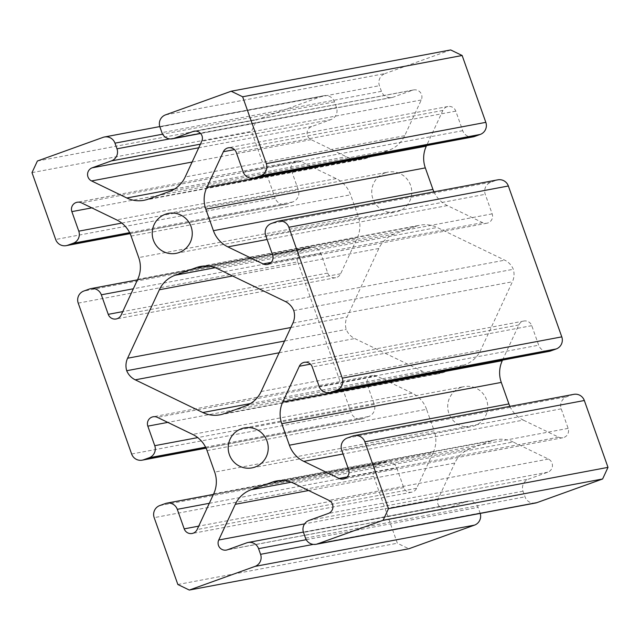 <?xml version="1.0" encoding="UTF-8"?>
<svg xmlns="http://www.w3.org/2000/svg" width="640" height="640" viewBox="0 0 640 640"><rect width="100%" height="100%" fill="white"/><g stroke="black" fill="none" stroke-linecap="round" stroke-linejoin="round"><path stroke-width="0.48" stroke-dasharray="3.2 2.4" d="M213.688 493.848L433.2 452.56L416.632 488.28A7.112 6.992 79.3 0 1 403.72 487.584L396.8 468.04A9.488 9.328 -100.7 0 0 384.856 462.264L379.296 464.264A9.488 9.328 -100.7 0 0 373.688 476.368L397.36 543.224L408.824 548.768M502.528 360.136L518.84 324.96A7.112 6.992 79.3 0 1 531.76 325.656L538.68 345.192A9.488 9.328 -100.7 0 0 549.208 351.352M293.656 483.288L513.168 442.008L548.416 459.064A7.112 6.992 79.3 0 1 547.816 472.184L528.632 479.088A9.488 9.328 -100.7 0 0 523.016 491.192L525.024 496.848A9.488 9.328 -100.7 0 0 535.552 503.008M103.032 137.376L322.544 96.088A9.488 9.328 79.3 0 1 334.488 101.872L336.488 107.528A9.488 9.328 79.3 0 1 330.88 119.624L311.696 126.536A7.112 6.992 -100.7 0 0 311.096 139.656L346.344 156.712A28.456 27.976 -100.7 0 0 363.504 159.016A28.456 27.976 -100.7 0 0 367.744 157.856L388.864 150.256A28.456 27.976 -100.7 0 0 404.696 135.696L421.264 99.984A7.112 6.992 -100.7 0 0 412.552 90.216L393.368 97.12A9.488 9.328 79.3 0 1 381.424 91.344L379.424 85.688A9.488 9.328 79.3 0 1 385.032 73.584L165.52 114.872M78.216 303.128L297.72 261.848A9.488 9.328 79.3 0 1 303.336 249.744L308.888 247.744A9.488 9.328 79.3 0 1 320.832 253.52L327.752 273.064A7.112 6.992 -100.7 0 0 340.664 273.76L357.232 238.04A28.456 27.976 -100.7 0 0 358.224 216.304L350.608 194.792A28.456 27.976 -100.7 0 0 336.184 178.608L300.936 161.56A7.112 6.992 -100.7 0 0 291.376 170.344L298.296 189.88A9.488 9.328 79.3 0 1 292.688 201.984L287.128 203.984A9.488 9.328 79.3 0 1 275.184 198.208L55.672 239.488M433.928 191.848A28.456 27.976 -100.7 0 0 447.36 205.584L482.608 222.64A7.112 6.992 -100.7 0 0 492.168 213.856L485.248 194.312A9.488 9.328 79.3 0 1 490.864 182.216L496.416 180.216A9.488 9.328 79.3 0 1 497.832 179.832M384.984 172.936A20.336 19.992 -100.7 0 0 395.528 212.088A20.336 19.992 -100.7 0 0 411.064 186.848A20.336 19.992 -100.7 0 0 384.984 172.936M460.952 387.456A20.336 19.992 -100.7 0 0 471.496 426.608A20.336 19.992 -100.7 0 0 487.032 401.368A20.336 19.992 -100.7 0 0 460.952 387.456M415.832 226.328L394.656 233.952A28.384 27.896 -100.7 0 0 378.864 248.472L347.104 316.936A17.456 17.16 -100.7 0 0 346.224 329.44A17.456 17.16 -100.7 0 0 354.76 338.544L422.336 371.24A28.384 27.896 -100.7 0 0 439.456 373.536A28.384 27.896 -100.7 0 0 443.68 372.392L464.856 364.76A28.384 27.896 -100.7 0 0 480.648 350.24L512.4 281.776A17.456 17.16 -100.7 0 0 513.288 269.28A17.456 17.16 -100.7 0 0 504.752 260.168L437.176 227.472A28.384 27.896 -100.7 0 0 420.056 225.176A28.384 27.896 -100.7 0 0 415.832 226.328L204.904 266M433.2 452.56A28.456 27.976 -100.7 0 0 434.192 430.824L214.68 472.104M207.064 450.6L426.576 409.312L434.192 430.824M426.576 409.312A28.456 27.976 -100.7 0 0 412.152 393.128L192.64 434.416M297.72 261.848L351.152 412.728A9.488 9.328 -100.7 0 0 363.096 418.504L368.648 416.504A9.488 9.328 -100.7 0 0 374.264 404.4L367.344 384.864A7.112 6.992 79.3 0 1 376.904 376.08L412.152 393.128M322.544 96.088L256.896 119.728L251.512 131.344L275.184 198.208M450.68 49.944L385.032 73.584M473.24 136.84A9.488 9.328 79.3 0 1 462.712 130.672L455.792 111.136A7.112 6.992 -100.7 0 0 442.88 110.44L426.568 145.616M509.896 406.368A28.456 27.976 -100.7 0 0 523.328 420.104L343.08 454M573.792 394.352A9.488 9.328 -100.7 0 0 572.384 394.736L566.824 396.736A9.488 9.328 -100.7 0 0 561.216 408.832L568.136 428.376A7.112 6.992 79.3 0 1 558.576 437.16L523.328 420.104M513.168 442.008A28.456 27.976 -100.7 0 0 496.008 439.704A28.456 27.976 -100.7 0 0 491.768 440.856L280.856 480.52M291.144 482.224L470.648 448.464L491.768 440.856M470.648 448.464A28.456 27.976 -100.7 0 0 454.816 463.024L308.6 490.52M480.216 513.416A9.488 9.328 -100.7 0 0 480.088 513.032L478.08 507.368A9.488 9.328 -100.7 0 0 466.144 501.592L446.96 508.504A7.112 6.992 79.3 0 1 438.248 498.736L454.816 463.024M177.856 584.504L397.36 543.224M37.384 161.016L256.896 119.728M32 172.632L251.512 131.344M284.552 341.04L346.224 329.44M293.776 310.56L513.288 269.28M416.632 488.28L197.12 529.56M518.84 324.96L310.456 364.152M548.416 459.064L328.912 500.344M412.552 90.216L195.192 131.096M291.376 170.344L91.824 207.872M492.168 213.856L272.656 255.136M373.688 476.368L154.176 517.648M131.64 454.008L351.152 412.728M232.592 275.984L378.864 248.472M215.192 267.704L394.656 233.952M290.824 327.528L347.104 316.936M279.112 352.776L354.76 338.544M250.488 403.56L422.336 371.24M224.168 413.672L443.68 372.392M245.344 406.048L464.856 364.76M261.136 391.528L480.648 350.24M292.896 323.064L512.4 281.776M285.24 301.456L504.752 260.168M217.664 268.76L437.176 227.472M442.88 110.44L234.488 149.632M455.792 111.136L236.28 152.416M462.712 130.672L243.2 171.96M490.864 182.216L271.352 223.496M276.904 221.496L496.416 180.216M265.736 235.6L485.248 194.312M482.608 222.64L271.176 262.408M447.36 205.584L267.112 239.488M130.056 233.52L287.128 203.984M292.688 201.984L129.632 232.648M121.776 223.08L298.296 189.88M300.936 161.56L81.424 202.84M336.184 178.608L116.672 219.896M131.104 236.08L350.608 194.792M358.224 216.304L138.72 257.584M137.72 279.328L357.232 238.04M340.664 273.76L121.16 315.04M327.752 273.064L122.744 311.616M320.832 253.52L133.336 288.784M89.384 289.032L308.888 247.744M303.336 249.744L83.824 291.032M159.912 126.968L379.424 85.688M381.424 91.344L161.92 132.632M200.536 133.384L393.368 97.12M421.264 99.984L201.752 141.264M404.696 135.696L185.184 176.976M169.352 191.536L388.864 150.256M367.744 157.856L148.232 199.144M174.56 189.016L346.344 156.712M311.096 139.656L192.12 162.032M311.696 126.536L198.728 147.784M330.88 119.624L200.408 144.16M169.728 138.888L336.488 107.528M334.488 101.872L162.632 134.192M305.512 538.128L525.024 496.848M523.016 491.192L303.512 532.472M309.12 520.376L528.632 479.088M547.816 472.184L328.304 513.464M438.248 498.736L304.616 523.864M446.96 508.504L227.448 549.784M466.144 501.592L246.632 542.88M306.224 539.696L478.08 507.368M480.088 513.032L313.32 544.392M319.168 386.48L538.68 345.192M531.76 325.656L312.248 366.936M558.576 437.16L347.144 476.92M568.136 428.376L348.624 469.656M561.216 408.832L341.704 450.12M347.312 438.016L566.824 396.736M572.384 394.736L352.872 436.016M159.792 505.552L379.296 464.264M384.856 462.264L165.344 503.552M209.296 503.304L396.8 468.04M403.72 487.584L198.712 526.136M376.904 376.08L157.392 417.36M367.344 384.864L167.792 422.392M374.264 404.4L197.744 437.6M205.592 447.168L368.648 416.504M363.096 418.504L206.024 448.04M413.616 89.928L194.104 131.208M176.024 253.368L395.528 212.088M251.984 467.888L471.496 426.608M244.472 427.912L463.976 386.632M168.504 213.392L388.016 172.112M219.944 414.824L439.456 373.536M200.544 266.464L420.056 225.176M447.896 106.512L228.384 147.792M486.904 223.216L267.392 264.496M285.712 204.368L130.104 233.632M296.64 160.984L77.136 202.264M335.648 277.688L116.136 318.968M310.304 247.36L137.472 279.864M391.96 97.504L200.632 133.488M323.96 95.704L159.784 126.584M445.896 508.792L226.384 550.072M467.552 501.208L303.384 532.088M523.864 321.032L304.352 362.312M562.864 437.736L343.36 479.016M386.264 461.88L213.432 494.384M411.616 492.208L192.104 533.488M372.608 375.504L153.096 416.784M361.68 418.888L206.072 448.152M143.992 200.296L363.504 159.016M276.496 480.984L496.008 439.704"/><path stroke-width="0.96" d="M197.744 437.6L154.752 445.688L147.832 426.144A7.112 6.992 79.3 0 1 157.392 417.36L192.64 434.416A28.456 27.976 79.3 0 1 207.064 450.6L214.68 472.104A28.456 27.976 79.3 0 1 213.688 493.848L197.12 529.56A7.112 6.992 79.3 0 1 184.208 528.864L177.288 509.328L209.296 503.304M536.968 502.624L317.456 543.912A9.488 9.328 79.3 0 1 316.04 544.296L535.552 503.008A9.488 9.328 -100.7 0 0 536.968 502.624L602.616 478.984L608 467.368L584.328 400.512A9.488 9.328 -100.7 0 0 573.792 394.352L354.288 435.632A9.488 9.328 79.3 0 0 352.872 436.016L347.312 438.016A9.488 9.328 79.3 0 0 341.704 450.12L348.624 469.656A7.112 6.992 79.3 0 1 339.064 478.44L303.816 461.384A28.456 27.976 79.3 0 1 289.392 445.208L281.776 423.696A28.456 27.976 79.3 0 1 282.768 401.96L299.336 366.24A7.112 6.992 79.3 0 1 312.248 366.936L319.168 386.48A9.488 9.328 79.3 0 0 331.112 392.256L336.664 390.256L556.176 348.968A9.488 9.328 -100.7 0 0 561.784 336.872L508.36 185.992L288.848 227.272A9.488 9.328 -100.7 0 0 276.904 221.496L271.352 223.496A9.488 9.328 -100.7 0 0 265.736 235.6L272.656 255.136A7.112 6.992 -100.7 0 1 263.104 263.92L227.848 246.872A28.456 27.976 79.3 0 1 213.424 230.688L432.936 189.4A28.456 27.976 -100.7 0 0 433.928 191.848M303.384 532.088L248.04 542.496A9.488 9.328 79.3 0 0 246.632 542.88L227.448 549.784A7.112 6.992 79.3 0 1 218.736 540.016L235.304 504.304A28.456 27.976 79.3 0 1 251.136 489.744L272.256 482.144A28.456 27.976 79.3 0 1 276.496 480.984A28.456 27.976 79.3 0 1 293.656 483.288L328.912 500.344A7.112 6.992 79.3 0 1 328.304 513.464L309.12 520.376A9.488 9.328 79.3 0 0 303.512 532.472L305.512 538.128A9.488 9.328 79.3 0 0 316.04 544.296M200.408 144.16L111.368 160.912L92.184 167.816A7.112 6.992 -100.7 0 0 91.584 180.936L126.832 197.992A28.456 27.976 79.3 0 0 143.992 200.296A28.456 27.976 79.3 0 0 148.232 199.144L169.352 191.536A28.456 27.976 79.3 0 0 185.184 176.976L201.752 141.264A7.112 6.992 -100.7 0 0 193.048 131.496L173.856 138.408L200.536 133.384M133.336 288.784L101.32 294.808L108.24 314.344A7.112 6.992 -100.7 0 0 121.16 315.04L137.72 279.328A28.456 27.976 79.3 0 0 138.72 257.584L131.104 236.08A28.456 27.976 79.3 0 0 116.672 219.896L81.424 202.84A7.112 6.992 -100.7 0 0 71.864 211.624L78.784 231.168L121.776 223.08M165.472 214.216A20.336 19.992 -100.7 0 0 176.024 253.368A20.336 19.992 -100.7 0 0 191.552 228.128A20.336 19.992 -100.7 0 0 165.472 214.216M241.44 428.736A20.336 19.992 -100.7 0 0 251.984 467.888A20.336 19.992 -100.7 0 0 267.52 442.648A20.336 19.992 -100.7 0 0 241.44 428.736M175.144 275.24A28.384 27.896 -100.7 0 0 159.352 289.76L127.6 358.224A17.456 17.16 -100.7 0 0 126.712 370.72A17.456 17.16 -100.7 0 0 135.248 379.832L202.824 412.528A28.384 27.896 -100.7 0 0 219.944 414.824A28.384 27.896 -100.7 0 0 224.168 413.672L245.344 406.048A28.384 27.896 -100.7 0 0 261.136 391.528L292.896 323.064A17.456 17.16 -100.7 0 0 293.776 310.56A17.456 17.16 -100.7 0 0 285.24 301.456L217.664 268.76A28.384 27.896 -100.7 0 0 200.544 266.464A28.384 27.896 -100.7 0 0 196.32 267.608L175.144 275.24L215.192 267.704M313.32 544.392L260.576 554.312A9.488 9.328 79.3 0 1 254.968 566.416L189.32 590.056L177.856 584.504L154.176 517.648A9.488 9.328 79.3 0 1 159.792 505.552L165.344 503.552A9.488 9.328 79.3 0 1 177.288 509.328M260.576 554.312L258.576 548.656L306.224 539.696M248.04 542.496A9.488 9.328 79.3 0 1 258.576 548.656M317.456 543.912L383.104 520.272L388.488 508.656L364.816 441.792L584.328 400.512M354.288 435.632A9.488 9.328 79.3 0 1 364.816 441.792M561.784 336.872L342.28 378.152A9.488 9.328 79.3 0 1 336.664 390.256M342.28 378.152L288.848 227.272M426.568 145.616L426.312 146.152A28.456 27.976 -100.7 0 0 425.32 167.896L205.808 209.176L213.424 230.688M205.808 209.176A28.456 27.976 79.3 0 1 206.808 187.44L426.312 146.152M480.208 134.448L260.704 175.736A9.488 9.328 -100.7 0 0 266.312 163.632L485.824 122.352A9.488 9.328 79.3 0 1 480.208 134.448L474.656 136.448A9.488 9.328 79.3 0 1 473.24 136.84L253.736 178.12A9.488 9.328 -100.7 0 1 243.2 171.96L236.28 152.416A7.112 6.992 -100.7 0 0 223.368 151.72L206.808 187.44M253.736 178.12A9.488 9.328 -100.7 0 0 255.144 177.736L474.656 136.448M260.704 175.736L255.144 177.736M266.312 163.632L242.64 96.776L231.176 91.232L165.52 114.872A9.488 9.328 -100.7 0 0 159.912 126.968L161.92 132.632A9.488 9.328 -100.7 0 0 173.856 138.408M111.368 160.912A9.488 9.328 -100.7 0 0 116.984 148.808L169.728 138.888M162.632 134.192L114.976 143.152L116.984 148.808M114.976 143.152A9.488 9.328 -100.7 0 0 103.032 137.376L37.384 161.016L32 172.632L55.672 239.488A9.488 9.328 -100.7 0 0 67.616 245.264L130.056 233.52M129.632 232.648L73.176 243.264L67.616 245.264M73.176 243.264A9.488 9.328 -100.7 0 0 78.784 231.168M101.32 294.808A9.488 9.328 -100.7 0 0 89.384 289.032L83.824 291.032A9.488 9.328 -100.7 0 0 78.216 303.128L131.64 454.008A9.488 9.328 79.3 0 0 143.584 459.784L149.136 457.784L205.592 447.168M154.752 445.688A9.488 9.328 79.3 0 1 149.136 457.784M485.824 122.352L462.144 55.496L450.68 49.944L231.176 91.232M425.32 167.896L432.936 189.4M278.32 221.112L497.832 179.832A9.488 9.328 79.3 0 1 508.36 185.992M329.696 392.64L549.208 351.352A9.488 9.328 -100.7 0 0 550.616 350.968L556.176 348.968M282.768 401.96L502.28 360.672L502.528 360.136M502.28 360.672A28.456 27.976 -100.7 0 0 501.28 382.416L281.776 423.696M289.392 445.208L508.896 403.92L501.28 382.416M508.896 403.92A28.456 27.976 -100.7 0 0 509.896 406.368M189.32 590.056L408.824 548.768L474.48 525.128A9.488 9.328 -100.7 0 0 480.216 513.416M383.104 520.272L602.616 478.984M242.64 96.776L462.144 55.496M388.488 508.656L608 467.368M126.712 370.72L284.552 341.04M310.456 364.152L299.336 366.24M195.192 131.096L193.048 131.496M91.824 207.872L71.864 211.624M254.968 566.416L474.48 525.128M159.352 289.76L232.592 275.984M127.6 358.224L290.824 327.528M135.248 379.832L279.112 352.776M202.824 412.528L250.488 403.56M196.32 267.608L204.904 266M234.488 149.632L223.368 151.72M271.176 262.408L263.104 263.92M267.112 239.488L227.848 246.872M122.744 311.616L108.24 314.344M126.832 197.992L174.56 189.016M192.12 162.032L91.584 180.936M198.728 147.784L92.184 167.816M251.136 489.744L291.144 482.224M280.856 480.52L272.256 482.144M308.6 490.52L235.304 504.304M304.616 523.864L218.736 540.016M550.616 350.968L331.112 392.256M343.08 454L303.816 461.384M347.144 476.92L339.064 478.44M198.712 526.136L184.208 528.864M167.792 422.392L147.832 426.144M206.024 448.04L143.584 459.784M130.104 233.632L66.208 245.648M137.472 279.864L90.792 288.648M200.632 133.488L172.448 138.792M159.784 126.584L104.448 136.992M213.432 494.384L166.76 503.16M206.072 448.152L142.168 460.168"/></g></svg>
